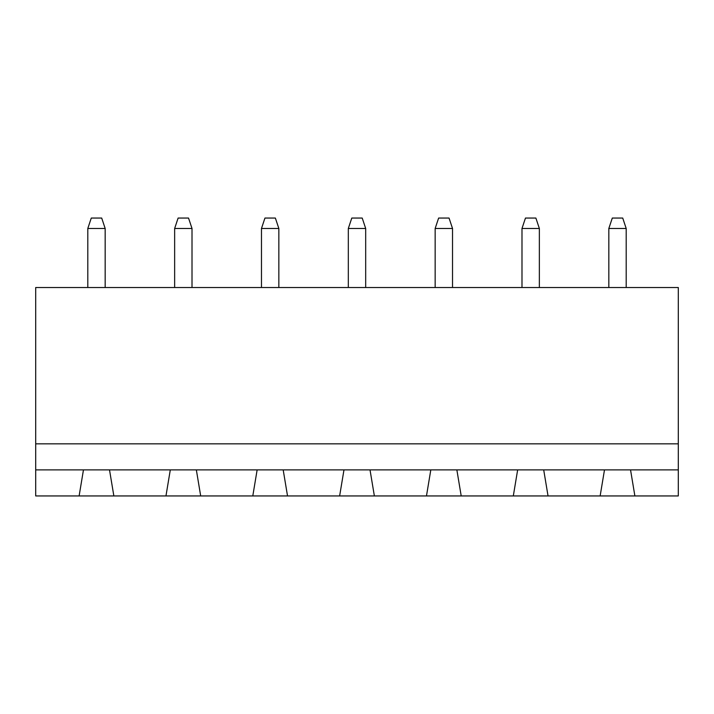 <?xml version="1.0" encoding="UTF-8"?>
<svg xmlns="http://www.w3.org/2000/svg" width="714" height="714" viewBox="0 0 714 714"><rect width="100%" height="100%" fill="white"/><g stroke="black" fill="none" stroke-linecap="round" stroke-linejoin="round"><path stroke-width="1.07" d="M678.3 443.84L678.3 287.528L35.7 287.528L35.7 443.84L678.3 443.84L678.3 495.944L634.88 495.944L630.542 469.892L678.3 469.892M35.7 469.892L83.458 469.892L79.12 495.944L35.7 495.944L35.7 443.84M83.458 469.892L630.542 469.892M608.828 228.48L626.196 228.48L622.724 218.056L612.3 218.056L608.828 228.48L608.828 287.528M626.196 228.48L626.196 287.528M521.988 228.48L539.356 228.48L535.884 218.056L525.468 218.056L521.988 228.48L521.988 287.528M539.356 228.48L539.356 287.528M452.524 228.48L449.052 218.056L438.628 218.056L435.156 228.48L452.524 228.48L452.524 287.528M435.156 228.48L435.156 287.528M365.684 228.48L362.212 218.056L351.788 218.056L348.316 228.48L365.684 228.48L365.684 287.528M348.316 228.48L348.316 287.528M87.804 228.48L105.172 228.48L101.7 218.056L91.276 218.056L87.804 228.48L87.804 287.528M105.172 228.48L105.172 287.528M174.644 228.48L192.012 228.48L188.532 218.056L178.116 218.056L174.644 228.48L174.644 287.528M192.012 228.48L192.012 287.528M261.476 228.48L278.844 228.48L275.372 218.056L264.948 218.056L261.476 228.48L261.476 287.528M278.844 228.48L278.844 287.528M79.12 495.944L634.88 495.944M113.856 495.944L109.51 469.892M170.298 469.892L165.96 495.944M200.688 495.944L196.35 469.892M257.138 469.892L252.792 495.944M548.04 495.944L543.702 469.892M604.49 469.892L600.144 495.944M287.528 495.944L283.19 469.892M343.978 469.892L339.632 495.944M461.208 495.944L456.862 469.892M517.65 469.892L513.312 495.944M374.368 495.944L370.022 469.892M430.81 469.892L426.472 495.944"/></g></svg>
